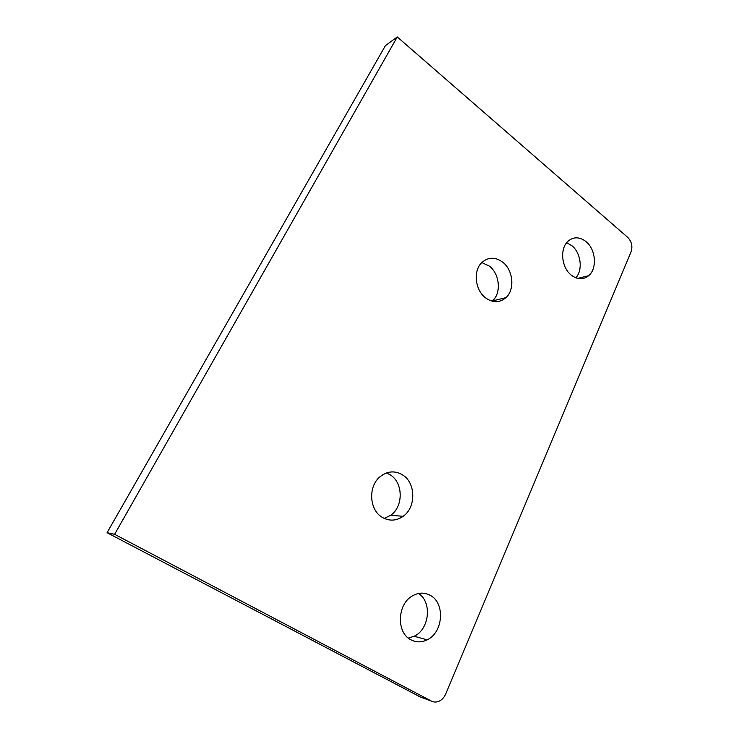 <?xml version="1.0" encoding="UTF-8"?>
<svg xmlns="http://www.w3.org/2000/svg" width="739" height="739" viewBox="0 0 739 739"><rect width="100%" height="100%" fill="white"/><g stroke="black" fill="none" stroke-linecap="round" stroke-linejoin="round"><path stroke-width="1.11" d="M481.828 262.548L489.273 266.068C499.749 273.809 501.541 293.004 492.497 300.93L492.192 301.207M502.631 262.114C513.236 270.021 515.074 289.586 505.938 297.651C499.767 302.879 493.024 302.999 485.726 297.993C475.177 290.436 472.932 271.074 481.634 262.742C488.073 256.941 495.075 256.729 502.631 262.114M386.506 472.942L390.007 474.687C403.254 482.373 403.697 506.446 390.663 515.295L384.234 518.409M402.441 474.826C415.872 482.669 416.353 507.259 403.152 516.302C396.381 520.967 389.453 521.337 382.377 517.411C369.112 510.086 367.92 486.105 380.271 476.544C387.504 471.02 394.885 470.447 402.441 474.826M418.523 593.463C432.232 601.934 429.562 629.323 414.163 636.251L408.334 638.071M430.375 595.412C445.321 603.144 443.289 632.501 427.133 639.845C421.553 642.551 416.131 642.524 410.856 639.771C396.058 632.584 397.259 603.883 412.556 595.8C418.68 592.382 424.62 592.253 430.375 595.412M566.665 242.715L571.903 245.727C580.974 252.895 583.08 270.077 575.81 277.846M586.036 241.616C595.883 249.422 597.38 268.663 588.66 275.702C583.265 279.942 577.473 279.758 571.284 275.148C561.446 267.657 559.626 248.498 568.032 241.219C573.649 236.563 579.653 236.702 586.036 241.616M420.26 696.942L107.072 532.69L385.453 45.587L397.277 36.95L627.67 237.339C631.679 241.514 632.806 246.346 631.078 251.833L445.691 694.013C444.121 697.598 441.783 700.055 438.67 701.385C436.13 702.355 433.71 702.262 431.4 701.089L114.61 534.315L107.072 532.69M114.61 534.315L397.277 36.95M418.292 696.203L431.4 701.089M505.938 297.651L492.497 300.93M403.152 516.302L390.663 515.295M427.133 639.845L414.163 636.251M588.66 275.702L577.649 278.418"/></g></svg>
